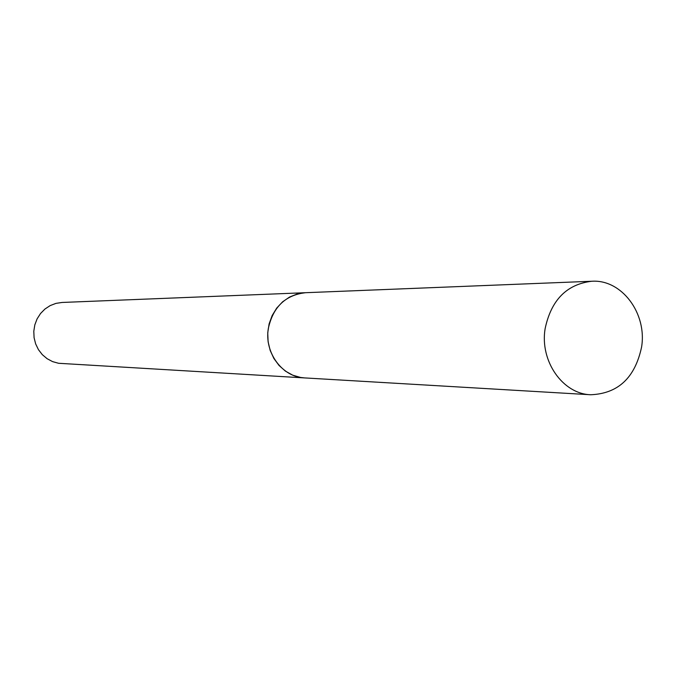 <?xml version="1.0" encoding="UTF-8"?>
<svg xmlns="http://www.w3.org/2000/svg" width="676" height="676" viewBox="0 0 676 676"><rect width="100%" height="100%" fill="white"/><g stroke="black" fill="none" stroke-linecap="round" stroke-linejoin="round"><path stroke-width="1.01" d="M641.583 347.075C635.051 377.74 618.101 393.635 590.723 394.75C562.753 393.99 539.727 361.119 545.101 328.781C551.134 300.093 566.691 284.25 591.787 281.25C621.692 279.171 647.185 313.368 641.583 347.075M590.723 394.75L304.69 377.918C282.374 377.25 264.096 352.593 268.347 328.392C273.104 306.912 285.492 295.015 305.493 292.708L591.787 281.25M304.614 377.918L58.567 363.282L52.61 361.626L47.109 358.702L42.309 354.655L38.431 349.644L35.651 343.89L34.079 337.662L33.8 331.223L34.822 324.869L37.095 318.878L40.526 313.52L44.954 309.025L50.176 305.594L55.973 303.372L62.074 302.459L305.417 292.708M304.538 377.909L300.643 377.47L292.733 375.18L285.433 371.124L279.061 365.488L273.898 358.508L270.197 350.489L268.11 341.794L267.738 332.812L269.107 323.939L272.141 315.574L276.704 308.095L282.593 301.834L289.548 297.06L297.237 293.975L305.332 292.716"/></g></svg>
